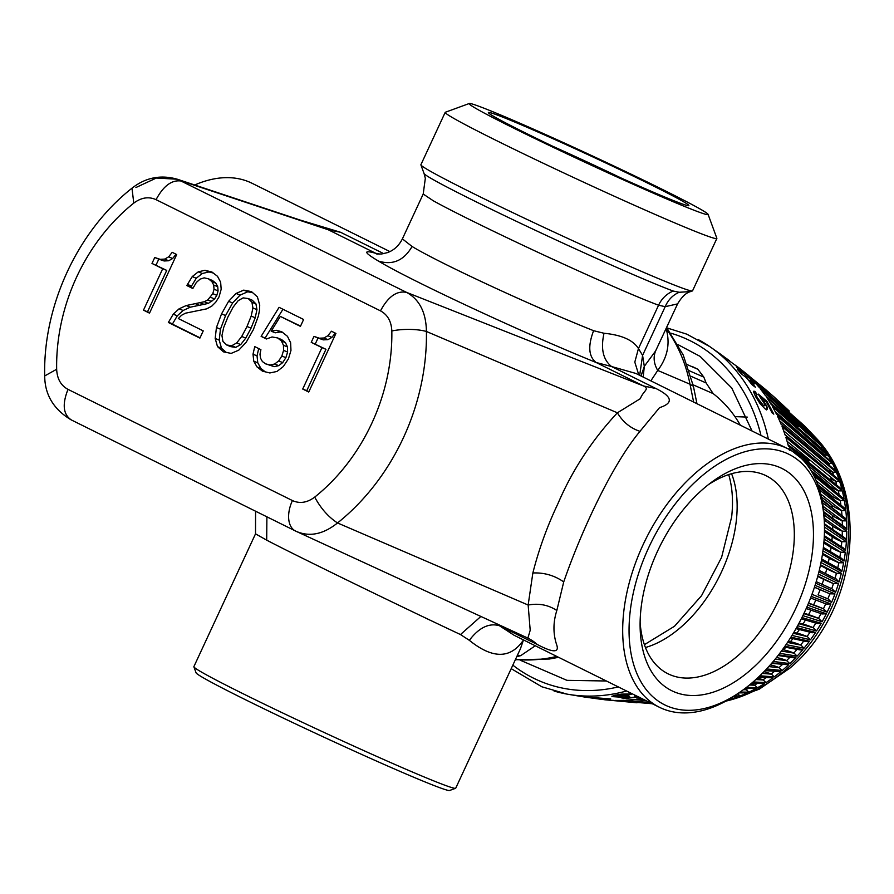 <?xml version="1.0" encoding="UTF-8"?>
<svg xmlns="http://www.w3.org/2000/svg" width="894" height="894" viewBox="0 0 894 894"><rect width="100%" height="100%" fill="white"/><g stroke="black" fill="none" stroke-linecap="round" stroke-linejoin="round"><path stroke-width="1.34" d="M221.947 335.619L223.679 327.517L227.892 317.024L233.133 307.145L238.173 300.675L243.134 297.881L248.264 298.562L251.929 302.228L252.913 307.983L251.18 316.096L247.012 326.489L241.738 336.457L236.698 342.927L231.736 345.732L226.707 344.995L222.941 341.374L221.947 335.619M151.991 263.439L162.708 268.748L143.487 310.151L149.51 313.135L176.699 254.555L172.207 252.32L168.642 256.846L164.664 259.104L160.093 259.316L154.751 257.494L151.991 263.439L166.731 270.401L147.521 311.805L149.633 312.855M173.257 314.174L168.351 322.466L199.898 338.1L203.24 330.892L178.308 318.532L181.527 315.291L185.427 313.202L206.637 308.866L211.688 306.206L215.767 302.15L219.041 296.864L221.176 289.265L220.639 282.191L217.51 276.313L211.945 272.011L204.938 270.29L198.278 271.843L192.255 276.581L186.801 285.532L192.813 288.516L196.367 282.437L200.1 279.129L204.19 277.855L208.38 278.805L211.833 281.543L213.7 285.052L214.035 289.231L212.794 293.668L207.766 299.937L204.324 301.736L186.209 305.547L179.079 308.821L173.257 314.174L177.28 315.828L172.374 324.12L200.021 337.82M236.072 293.456L228.607 301.3L221.544 313.883L216.437 327.528L215.186 338.457L217.499 346.615L223.522 351.867L231.188 353.398L238.787 350.146L246.185 342.268L253.36 329.64L258.366 316.04L259.517 310.218L259.718 305.066L257.405 296.909L251.493 291.612L243.716 290.125L236.072 293.456L240.095 295.109L232.63 302.954L225.579 315.537L220.46 329.182L219.209 340.111L221.522 348.269L226.283 352.415M259.986 354.259L260.903 349.666L254.745 346.615L253.013 354.203L253.762 361.176L256.969 366.886L262.467 371.155L269.843 372.966L276.984 371.446L283.32 366.54L288.46 358.785L290.963 350.437L290.628 342.748L287.488 336.345L281.744 331.741L276.313 330.288L271.195 331.16L280.325 316.409L300.429 326.366L303.614 319.493L279.084 307.335L261.126 336.379L266.423 338.994L272.078 336.96L277.632 337.954L281.442 340.972L283.432 345.263L283.577 350.381L281.856 356.024L278.682 360.941L274.659 364.003L270.212 364.998L265.619 363.858L262.378 361.534L260.567 358.259L259.986 354.259M311.235 342.335L321.941 347.643L302.72 389.046L308.743 392.03L335.932 333.44L331.439 331.216L327.874 335.742L323.896 337.999L319.326 338.2L313.995 336.39L311.235 342.335L325.964 349.297L306.754 390.7L308.866 391.751M56.657 369.267A174.755 139.375 112.3 0 1 133.776 203.117L131.988 188.187C77.622 230.954 42.946 305.726 44.7 375.938L56.657 369.267C57.115 378.844 60.893 385.537 68 389.371L292.427 500.562A27.066 16.304 116.4 0 0 295.512 531.025A27.066 16.304 116.4 0 0 295.825 531.17C309.235 537.216 323.136 534.478 337.53 522.956L528.153 605.037L532.858 572.976C538.836 549.419 547.184 526.331 557.901 503.747C572.149 470.412 591.973 440.105 617.385 412.804L640.35 398.646C643.289 390.745 650.039 389.102 643.602 386.007L596.153 362.506L611.574 366.54C603.092 359.835 600.578 348.738 604.009 333.261C621.632 334.982 633.12 340.089 638.45 348.571L634.807 362.126L638.785 374.888M295.825 531.17L527.873 638.104L530.198 630.292L528.153 605.037C538.836 603.081 548.391 604.903 556.828 610.501L563.723 581.905C580.53 533.115 611.541 465.439 639.992 431.333L659.515 407.675C673.651 403.093 672.467 396.712 655.95 388.532L611.574 366.54L635.88 373.446L787.625 448.632A144.336 86.93 116.4 0 0 687.251 480.748A144.336 86.93 116.4 0 0 623.766 611.652A144.336 86.93 116.4 0 0 659.47 707.299A144.336 86.93 116.4 0 0 740.254 691.978L742.959 690.012A139.822 84.215 -63.6 0 1 630.102 612.189A139.822 84.215 -63.6 0 1 732.566 456.264A139.822 84.215 -63.6 0 1 824.447 525.538A139.822 84.215 -63.6 0 1 823.441 546.938A139.822 84.215 -63.6 0 1 742.959 690.012M135.91 187.539L156.316 178.04L177.336 179.225L406.658 292.416C396.869 290.394 388.141 296.551 380.486 310.866C387.594 314.688 391.371 321.393 391.829 330.97A27.066 7.767 -1 0 1 426.416 331.473L617.385 412.804C622.883 422.024 630.415 428.192 639.992 431.333M68 389.371C62.044 404.379 63.172 414.581 71.397 419.979L296.652 531.561M655.95 388.532L643.602 386.007L406.658 292.416C419.532 299.557 426.125 312.576 426.416 331.473A201.407 160.641 112.3 0 1 403.373 437.814A201.407 160.641 112.3 0 1 337.53 522.956C328.433 517.056 320.823 508.44 314.71 497.109C307.19 502.741 299.769 503.892 292.427 500.562M131.988 188.187C145.588 177.515 160.708 174.531 177.336 179.225L322.801 227.59M379.76 254.119L375.681 253.27L328.266 229.769L182.22 181.214C172.441 179.202 163.714 185.349 156.059 199.664L380.486 310.866M383.761 253.661L340.614 232.295L328.266 229.769L322.913 227.635M650.843 380.866L657.727 370.429C667.639 357.276 670.411 343.262 666.052 328.411C677.831 344.637 685.821 363.243 690.012 384.219L693.398 386.242L683.228 354.996L666.611 327.539M693.655 402.077L690.012 384.219L657.727 370.429C653.816 363.702 653.112 357.198 655.615 350.94L677.585 303.893L665.192 306.676L642.585 355.376L638.45 348.571L658.576 305.212L665.192 306.676C668.131 299.87 672.791 295.065 679.183 292.271L673.227 291.042A143.241 4.828 -155.1 0 1 553.967 238.966A143.241 4.828 -155.1 0 1 434.741 180.487A143.241 4.828 -155.1 0 1 424.259 173.816A143.241 4.828 -155.1 0 1 424.069 173.525L420.906 164.898A149.745 5.04 24.9 0 0 432.059 172.173A149.745 5.04 24.9 0 0 580.988 244.475A149.745 5.04 24.9 0 0 692.414 290.93A149.745 5.04 24.9 0 0 692.559 290.807L716.854 238.463A149.745 5.04 -155.1 0 1 607.529 193.16A149.745 5.04 -155.1 0 1 456.353 119.83A149.745 5.04 -155.1 0 1 445.201 112.365A149.745 5.04 -155.1 0 1 445.346 112.253L469.283 103.503A131.709 4.436 -155.1 0 1 602.355 160.574A131.709 4.436 -155.1 0 1 698.27 207.956A131.709 4.436 -155.1 0 1 708.082 214.348A131.709 4.436 -155.1 0 1 613.899 175.559A131.709 4.436 -155.1 0 1 478.961 110.174A131.709 4.436 -155.1 0 1 469.283 103.503M469.339 640.316L460.477 634.55C397.428 604.947 296.327 555.699 266.691 540.155L255.516 533.852L193.875 666.656A144.336 4.861 -155.1 0 0 193.875 666.835A144.336 4.861 -155.1 0 0 204.625 673.852A144.336 4.861 -155.1 0 0 348.179 743.529A144.336 4.861 -155.1 0 0 455.571 788.307A144.336 4.861 -155.1 0 0 455.716 788.195L520.397 648.843L523.448 640.037A27.066 24.529 -169.1 0 1 523.504 639.936L523.448 640.037C510.63 658.979 492.594 659.079 469.339 640.316C478.983 627.633 489.007 622.76 499.4 625.711L497.176 623.967M516.766 656.654L520.677 655.671L535.282 645.77M659.47 707.299L514.173 635.31L499.4 625.711L537.182 644.429A108.252 65.195 116.4 0 0 528.086 638.204L527.873 638.104M537.182 644.429C553.352 653 559.789 652.911 556.459 644.172C553.017 633.265 553.14 622.034 556.828 610.501M460.477 634.55L480.883 616.458M340.614 232.295L300.429 220.136M673.227 291.042A27.066 24.987 110.3 0 0 658.576 305.212A135.318 4.559 -155.1 0 1 545.921 256.019A135.318 4.559 -155.1 0 1 433.288 200.781L423.208 194.032L402.389 238.877L412.078 246.476C438.731 262.78 532.712 306.385 593.605 330.702L604.009 333.261M593.605 330.702C587.771 346.045 588.621 356.65 596.153 362.506C523.247 332.981 410.547 280.47 378.475 261.082C363.836 252.365 362.908 249.761 375.681 253.27L377.614 254.075M639.668 375.324L642.585 355.376L644.306 366.328L643.211 377.078M641.065 376.016L644.306 366.328L655.615 350.94M677.618 303.815L677.585 303.893C681.82 296.774 686.179 292.662 690.649 291.567L679.183 292.271M168.351 322.466L172.374 324.12M168.474 322.22L172.497 323.874M213.208 272.994L208.961 271.944L202.301 273.497L196.278 278.235L190.824 287.186L192.948 288.237M208.38 278.805L212.414 280.459L215.856 283.197L217.734 286.706L218.069 290.885L216.817 295.322L214.571 298.954L208.358 303.39L190.243 307.201L183.114 310.475L177.28 315.828M204.938 270.29L208.961 271.944M198.278 271.843L202.301 273.497M192.255 276.581L196.278 278.235M187.349 284.359L191.372 286.013M186.801 285.532L190.824 287.186M211.833 281.543L215.856 283.197M213.7 285.052L217.734 286.706M214.035 289.231L218.069 290.885M212.794 293.668L216.817 295.322M210.537 297.289L214.571 298.954M207.766 299.937L211.789 301.591M204.324 301.736L208.358 303.39M200.256 302.809L204.279 304.463M195.104 303.558L199.127 305.212M186.209 305.547L190.243 307.201M179.079 308.821L183.114 310.475M302.72 389.046L306.754 390.7M321.941 347.643L325.964 349.297M335.272 333.116L331.897 337.396L327.93 339.653L323.36 339.865L318.018 338.044L315.258 343.989M327.874 335.742L331.897 337.396M323.896 337.999L327.93 339.653M319.326 338.2L323.36 339.865M313.995 336.39L318.018 338.044M253.013 354.203L257.036 355.868L257.785 362.83L260.992 368.54L265.227 371.837M258.701 348.571L257.036 355.868M253.762 361.176L257.785 362.83M282.828 332.613L280.336 331.953L275.218 332.814L271.195 331.16M280.325 316.409L300.552 326.087M282.951 309.257L265.149 338.033L266.814 338.86M277.632 337.954L281.666 339.608L285.465 342.637L287.466 346.917L287.611 352.046L285.879 357.678L282.705 362.606L278.682 365.657L274.234 366.652L265.619 363.858M256.969 366.886L260.992 368.54M276.313 330.288L280.336 331.953M261.126 336.379L265.149 338.033M281.442 340.972L285.465 342.637M283.432 345.263L287.466 346.917M283.577 350.381L287.611 352.046M281.856 356.024L285.879 357.678M278.682 360.941L282.705 362.606M274.659 364.003L278.682 365.657M270.212 364.998L274.234 366.652M143.487 310.151L147.521 311.805M162.708 268.748L166.731 270.401M176.04 254.22L172.665 258.5L168.687 260.757L164.116 260.97L158.786 259.148L156.025 265.093M168.642 256.846L172.665 258.5M164.664 259.104L168.687 260.757M160.093 259.316L164.116 260.97M154.751 257.494L158.786 259.148M221.544 313.883L225.579 315.537M216.437 327.528L220.46 329.182M228.607 301.3L232.63 302.954M215.186 338.457L219.209 340.111M252.745 292.729L247.739 291.779L240.095 295.109M248.264 298.562L252.287 300.216L255.952 303.893L256.947 309.637L255.215 317.75L251.035 328.154L245.761 338.111L240.721 344.581L235.759 347.386L230.73 346.648L226.707 344.995M217.499 346.615L221.522 348.269M243.716 290.125L247.739 291.779M251.929 302.228L255.952 303.893M252.913 307.983L256.947 309.637M251.18 316.096L255.215 317.75M247.012 326.489L251.035 328.154M241.738 336.457L245.761 338.111M236.698 342.927L240.721 344.581M231.736 345.732L235.759 347.386M740.377 425.231A149.108 118.924 -67.7 0 0 713.166 393.617L706.104 382.934L703.846 377.134L697.845 369.267L691.911 366.35M389.918 251.583L252.041 183.27A144.336 86.93 116.4 0 0 194.724 184.98M824.447 525.538L824.38 522.197A144.336 86.93 116.4 0 0 787.625 448.632M731.571 473.708A110.51 66.558 -63.6 0 1 736.321 520.654A110.51 66.558 116.4 0 1 645.457 647.513M193.875 666.835L196.077 672.813A139.822 4.705 24.9 0 0 206.48 679.608A139.822 4.705 24.9 0 0 345.542 747.116A139.822 4.705 24.9 0 0 449.581 790.497L455.571 788.307M445.201 112.365L420.906 164.708A149.745 5.04 24.9 0 0 420.906 164.898M553.297 146.527A103.738 3.498 -155.1 0 1 620.984 177.951M496.617 118.042A110.51 3.721 24.9 0 0 606.523 171.402A110.51 3.721 24.9 0 0 688.749 205.676A110.51 3.721 24.9 0 0 680.625 200.077A110.51 3.721 24.9 0 0 567.399 145.219A110.51 3.721 24.9 0 0 488.381 112.678A110.51 3.721 24.9 0 0 496.617 118.042M758.715 662.365A124.042 74.705 116.4 0 0 812.534 550.626A124.042 74.705 116.4 0 0 712.417 481.598A124.042 74.705 116.4 0 0 641.02 608.512A124.042 74.705 116.4 0 0 640.126 627.499A124.042 74.705 116.4 0 0 758.715 662.365M640.115 622.28A110.51 66.558 116.4 0 0 668.041 673.797A110.51 66.558 116.4 0 0 745.551 648.541A110.51 66.558 116.4 0 0 793.492 548.983A110.51 66.558 116.4 0 0 766.158 475.753A110.51 66.558 116.4 0 0 708.26 484.738M708.082 214.348L716.854 238.273A149.745 5.04 -155.1 0 1 716.854 238.463M771.6 663.382L788.586 664.778L787.312 665.974A155.165 123.752 112.3 0 1 784.161 668.813A155.165 123.752 112.3 0 1 783.479 669.405L782.172 670.534L779.032 667.572A90.216 28.999 49 0 0 770.27 664.901M602.813 699.544L602.824 699.544A183.505 146.359 112.3 0 1 602.601 699.521L584.296 696.985M737.472 693.655L740.109 695.934L741.595 695.353A155.165 123.752 112.3 0 0 745.998 693.487L747.485 692.828L739.148 692.772M743.35 689.721L746.255 689.766L748.904 692.168L750.379 691.464A155.165 123.752 112.3 0 0 754.704 689.263L756.156 688.481L745.361 688.235M757.229 683.485A155.165 123.752 112.3 0 1 754.536 685.072L757.553 687.709L758.995 686.894A155.165 123.752 112.3 0 0 763.23 684.368L764.638 683.485L751.642 683.206M623.576 700.326L650.832 703.019L623.688 700.326A183.505 146.359 112.3 0 1 622.179 700.382A183.505 146.359 112.3 0 1 616.927 700.449A183.505 146.359 112.3 0 1 615.43 700.427L652.207 703.701M613.116 700.371L652.296 703.746L613.183 700.371A183.505 146.359 112.3 0 1 611.697 700.304A183.505 146.359 112.3 0 1 606.512 699.935A183.505 146.359 112.3 0 1 605.037 699.801L636.919 702.773M762.258 673.428L771.455 674.143L774.226 676.87L775.579 675.842A155.165 123.752 112.3 0 0 779.568 672.701L780.898 671.606L765.398 670.209M731.013 698.147L731.203 699.019L732.711 698.549A155.165 123.752 112.3 0 0 737.17 697.041L738.667 696.482L733.46 696.616M646.407 700.829L634.271 699.41A183.505 146.359 112.3 0 1 632.762 699.589A183.505 146.359 112.3 0 1 627.465 700.091A183.505 146.359 112.3 0 1 625.956 700.192L650.184 702.695M755.788 679.585L763.286 679.988L766.002 682.603L767.41 681.686A155.165 123.752 112.3 0 0 771.533 678.837L772.897 677.853L758.302 677.261M727.962 699.957A155.165 123.752 112.3 0 0 728.241 699.879L729.75 699.454L728.722 699.521M641.333 698.315A183.505 146.359 112.3 0 1 638.07 698.862A183.505 146.359 112.3 0 1 636.562 699.097L645.01 700.136M588.822 697.655L610.691 698.907L583.581 696.873L566.964 694.102A190.59 152.014 112.3 0 1 554.079 691.051M630.985 693.811A187.718 149.723 112.3 0 1 628.806 694.303L628.806 694.739A188.176 150.08 112.3 0 0 632.281 693.945L621.486 694.113L613.865 695.454L611.932 696.594L622.19 697.253L621.106 697.789L624.973 698.471L638.629 697.018M628.806 694.739L619.263 695.163L616.134 695.968L617.195 696.616L627.711 695.934L629.722 696.258L625.074 697.51L629.231 697.89L635.332 696.996L636.025 696.191L634.695 695.878A186.533 148.773 112.3 0 0 635.891 695.621M825.71 603.819A155.165 123.752 112.3 0 1 824.592 606.277A155.165 123.752 112.3 0 1 823.441 608.725L827.095 612.189L827.889 610.557A155.165 123.752 112.3 0 0 829.051 608.11A155.165 123.752 112.3 0 0 830.168 605.64L830.906 603.975L826.291 604.042L810.59 597.985L826.045 603.953M755.173 391.572L753.921 391.125L753.575 391.851L755.598 396.634L760.246 403.898L765.13 408.916L766.773 409.631L767.454 408.971L767.108 406.982L762.213 398.657L766.583 402.334L772.137 412.927L773.802 414.134L766.929 401.283L758.28 394.098A187.472 149.533 112.3 0 1 759.889 396.757L764.716 404.233L764.94 405.485L763.364 405.362L757.341 397.752L756.168 394.969L757.062 394.656A188.31 150.192 112.3 0 0 755.173 391.572L754.849 391.851A187.852 149.834 112.3 0 1 756.469 394.5M715.032 350.426A188.254 150.147 112.3 0 1 720.329 354.013A188.254 150.147 112.3 0 1 727.917 359.891L738.947 367.836A183.505 146.359 112.3 0 1 742.825 370.954A183.505 146.359 112.3 0 1 743.953 371.904L765.722 389.628L743.953 371.904M724.542 357.164L729.649 360.807M760.157 388.655A183.505 146.359 112.3 0 1 761.107 389.84A183.505 146.359 112.3 0 1 764.348 394.12A183.505 146.359 112.3 0 1 765.242 395.36L821.53 445.123A155.165 123.752 112.3 0 0 818.792 441.502L760.157 388.655M821.675 559.018L839.298 568.74L841.757 571.59L842.17 569.824A155.165 123.752 112.3 0 0 843.288 564.583L843.634 562.807L822.961 550.894M777.545 416.302A183.505 146.359 112.3 0 1 778.227 417.744A183.505 146.359 112.3 0 1 780.518 422.873A183.505 146.359 112.3 0 1 781.144 424.348L835.823 470.926L835.208 469.439A155.165 123.752 112.3 0 0 833.264 465.103L832.582 463.662L777.545 416.302M824.413 523.75L844.852 537.875L846.495 540.021L846.596 538.255A155.165 123.752 112.3 0 0 846.786 533.014L846.819 531.259L824.033 515.022M789.223 410.972L773.69 396.59L745.641 373.379A183.505 146.359 112.3 0 1 746.747 374.374A183.505 146.359 112.3 0 1 750.535 377.983A183.505 146.359 112.3 0 1 751.586 379.045L804.477 425.868L811.92 433.59L753.173 380.676A183.505 146.359 112.3 0 1 754.201 381.772A183.505 146.359 112.3 0 1 757.721 385.716A183.505 146.359 112.3 0 1 758.704 386.878L815.931 438.026A155.165 123.752 112.3 0 0 812.948 434.685L811.841 433.914M772.371 406.513A183.505 146.359 112.3 0 1 773.154 407.876A183.505 146.359 112.3 0 1 775.769 412.737L776.484 414.146L831.901 462.287L831.185 460.868A155.165 123.752 112.3 0 0 828.973 456.756L772.371 406.513M823.273 447.603L766.571 397.282A183.505 146.359 112.3 0 1 767.432 398.556A183.505 146.359 112.3 0 1 770.371 403.138A183.505 146.359 112.3 0 1 771.176 404.468L826.626 452.755A155.165 123.752 112.3 0 0 824.145 448.877L823.273 447.603L821.128 447.603M789.391 450.196L789.011 448.576L842.327 490.918L842.707 492.538A155.165 123.752 112.3 0 1 843.757 497.399L844.081 499.064L812.266 472.725M821.932 499.5L846.54 519.213L846.428 517.481A155.165 123.752 112.3 0 0 845.992 512.385L845.813 510.675L819.552 489.99M823.754 511.77L845.411 527.661L846.83 529.561L846.819 527.806A155.165 123.752 112.3 0 0 846.707 522.632L846.629 520.889L822.547 502.763M824.335 535.674L843.645 548.156L845.534 550.548L845.735 548.771A155.165 123.752 112.3 0 0 846.249 543.507L846.383 541.742L841.79 541.675A90.216 20.204 4.7 0 1 832.225 536.78A157.579 125.674 112.3 0 1 831.99 539.451A157.579 125.674 112.3 0 1 831.889 540.434M832.057 588.855L816.222 581.636L832.057 588.855L835.566 592.275L836.181 590.554A155.165 123.752 112.3 0 0 837.901 585.425L838.438 583.693L818.356 574.049M831.61 602.355L832.314 600.667A155.165 123.752 112.3 0 0 834.314 595.639L834.962 593.929L829.867 593.806A90.216 1.71 20.9 0 1 820.111 589.716A157.579 125.674 112.3 0 1 819.116 592.275A157.579 125.674 112.3 0 1 818.077 594.823L828.19 598.98L831.61 602.355L811.976 594.331M782.641 428.125L782.06 426.617L836.415 472.367L836.996 473.876A155.165 123.752 112.3 0 1 838.65 478.413L839.175 479.955L785.111 435.032A183.505 146.359 112.3 0 0 784.597 433.489A183.505 146.359 112.3 0 0 782.641 428.125M786.374 438.954L785.882 437.389L839.667 481.464L840.148 483.039A155.165 123.752 112.3 0 1 841.511 487.744L841.924 489.353L788.396 446.128A183.505 146.359 112.3 0 0 787.972 444.53A183.505 146.359 112.3 0 0 786.374 438.954M819.262 570.428L836.192 578.954L838.952 582.005L839.466 580.262A155.165 123.752 112.3 0 0 840.896 575.054L841.343 573.3L836.438 573.222A90.216 9.264 14.5 0 1 826.782 568.819A157.579 125.674 112.3 0 1 826.078 571.456A157.579 125.674 112.3 0 1 825.508 573.535M818.457 486.582L845.623 509.032L845.4 507.334A155.165 123.752 112.3 0 0 844.662 502.339L844.372 500.674L840.204 500.506A90.216 33.346 -9.4 0 1 830.615 494.963A157.579 125.674 112.3 0 1 830.794 496.092M823.385 547.43L841.79 558.471L843.947 561.086L844.26 559.32A155.165 123.752 112.3 0 0 845.076 554.045L845.322 552.268L840.628 552.213A90.216 16.64 8 0 1 831.04 547.474A157.579 125.674 112.3 0 1 830.638 550.156A157.579 125.674 112.3 0 1 830.414 551.553M736.22 366.853A187.483 149.533 112.3 0 1 742.154 372.865L737.237 369.278A188.869 150.639 112.3 0 1 741.405 373.971L746.322 377.581A187.483 149.533 112.3 0 1 751.82 384.554L755.363 387.236A186.433 148.695 112.3 0 0 749.876 380.241L754.748 383.962A184.935 147.499 112.3 0 0 750.602 379.224L745.719 375.514A186.433 148.695 112.3 0 0 739.785 369.49L736.22 366.853M789.849 657.302A155.165 123.752 112.3 0 1 786.608 660.565L789.804 663.616L791.056 662.398A155.165 123.752 112.3 0 0 794.71 658.699L795.928 657.414L778.585 654.855M821.005 613.608A155.165 123.752 112.3 0 1 818.479 618.324L822.055 621.743L822.938 620.157A155.165 123.752 112.3 0 0 825.475 615.396L826.313 613.776L822.055 613.954L806.187 608.557M787.513 642.44L800.99 645.133L803.985 648.217L805.114 646.831A155.165 123.752 112.3 0 0 806.757 644.753A155.165 123.752 112.3 0 0 808.366 642.641L809.439 641.199L790.922 637.176M781.445 651.067L794.151 653.168L797.09 656.162L798.275 654.866A155.165 123.752 112.3 0 0 801.75 650.91L802.89 649.547L784.887 646.284M798.755 623.699L813.35 627.733L816.501 630.963L817.474 629.432A155.165 123.752 112.3 0 0 820.267 624.839L821.184 623.274L817.284 623.543L801.315 618.793M793.302 633.298L807.394 636.64L810.467 639.802L811.517 638.338A155.165 123.752 112.3 0 0 814.557 633.935L815.551 632.427L812.02 632.762L796.018 628.661M763.286 679.988L762.951 679.853A90.216 35.123 56.3 0 0 757.509 678.01M771.455 674.143L771.131 674.009A90.216 32.139 52.6 0 0 763.957 671.718M754.536 685.072A90.216 37.939 60.1 0 0 750.96 683.776M746.255 689.766L745.92 689.632A90.216 40.565 64.1 0 0 744.322 689.006M807.394 636.64L807.07 636.506A90.216 15.187 35.4 0 0 796.956 633.086L793.872 632.337M823.843 543.049A1529.064 281.956 8 0 1 831.04 547.474M817.742 484.582A1529.064 565.31 -9.4 0 1 830.615 494.963M820.401 565.466A1529.064 156.986 14.5 0 1 826.782 568.819M813.35 627.733L813.015 627.599A90.216 11.499 32.1 0 0 803.002 624.034L799.147 622.95M787.066 441.29L835.7 481.207A90.216 39.012 -17 0 1 830.727 478.759M788.027 444.754A1529.064 661.236 -17 0 1 809.104 460.879M783.636 430.796L832.549 472.043A90.216 41.56 -21 0 1 829.766 470.78M794.151 653.168L793.827 653.033A90.216 22.305 42.1 0 0 783.513 649.86L782.462 649.681M800.99 645.133L800.655 644.999A90.216 18.785 38.7 0 0 790.452 641.702L788.296 641.255M818.479 618.324A90.216 7.767 28.9 0 0 808.556 614.614L804.064 613.172M823.441 608.725A90.216 3.989 25.7 0 0 813.585 604.858L808.567 603.037M814.445 587.269A1529.064 28.977 20.9 0 1 820.111 589.716M828.19 598.98L818.077 594.823M838.438 583.693L833.443 583.592A90.216 5.498 17.7 0 1 823.743 579.346A157.579 125.674 112.3 0 1 822.893 581.949A157.579 125.674 112.3 0 1 822.089 584.296M817.708 576.462A1529.064 93.211 17.7 0 1 823.743 579.346M824.458 531.662A1529.064 342.525 4.7 0 1 832.225 536.78M846.629 520.889L842.249 520.8A90.216 27.043 -2.2 0 1 832.694 515.57A157.579 125.674 112.3 0 1 832.772 518.151M823.419 508.697A1529.064 458.376 -2.2 0 1 832.694 515.57M845.813 510.675L841.545 510.552A90.216 30.273 -5.8 0 1 831.968 505.166A157.579 125.674 112.3 0 1 832.146 507.077M821.396 496.952A1529.064 513.1 -5.8 0 1 831.968 505.166M806.667 464.344L838.259 490.705A90.216 36.274 -13.1 0 1 828.637 485.017A157.579 125.674 112.3 0 1 828.682 485.207M810.836 470.311A1529.064 614.77 -13.1 0 1 828.637 485.017M828.202 455.392L824.771 455.024M846.819 531.259L842.338 531.192A90.216 23.68 1.3 0 1 832.772 526.119A157.579 125.674 112.3 0 1 832.694 528.779A157.579 125.674 112.3 0 1 832.683 529.282M824.313 520.185A1529.064 401.428 1.3 0 1 832.772 526.119M786.608 660.565A90.216 25.714 45.5 0 0 776.45 657.559M832.582 463.662L828.816 463.271A90.216 43.907 -25.1 0 1 827.688 462.79M843.634 562.807L838.84 562.751A90.216 12.985 11.3 0 1 829.219 558.169A157.579 125.674 112.3 0 1 828.671 560.84A157.579 125.674 112.3 0 1 828.291 562.605M822.458 554.325A1529.064 220.013 11.3 0 1 829.219 558.169M764.985 670.645L780.898 671.606M745.104 688.425L756.156 688.481M738.958 692.906L747.485 692.828M741.584 374.105L742.154 372.865M739.517 370.094L739.785 369.49M745.16 376.72L745.719 375.514M750.055 380.386L750.602 379.224M749.373 381.336L749.876 380.241M836.024 481.341L839.667 481.464M788.262 445.603L841.924 489.353M832.873 472.177L836.415 472.367M784.966 434.585L839.175 479.955M784.34 647.066L800.074 649.916L802.89 649.547M790.341 638.092L806.276 641.568L809.439 641.199M838.583 490.84L842.327 490.918M811.763 471.853L844.081 499.064M826.827 453.459L827.431 454.085M776.338 413.866L831.901 462.287M778.071 655.503L793.447 657.783L795.928 657.414M780.987 423.991L835.823 470.926M816.814 440.563L817.842 440.317M678.021 344.659L700.125 356.393L731.739 387.985L752.055 431.009M606.367 680.993L566.952 680.345L520.241 660.197M622.19 697.253L611.932 696.158M638.629 696.571L628.102 698.046L621.106 697.354M634.695 695.443L636.204 696.582M628.426 696.057L625.152 696.806L625.074 697.51M628.806 694.303L621.9 694.325L616.134 695.968M766.437 409.91L767.13 409.24L765.689 403.853M762.213 398.657L765.353 404.122M758.95 395.193L766.605 401.551A184.533 147.175 112.3 0 1 773.098 413.62M756.335 394.466L756.156 396.31L759.945 402.523L763.029 405.641L764.616 405.764M754.849 391.851L753.586 391.404M391.829 330.97A174.755 139.375 112.3 0 1 314.71 497.109M133.776 203.117C141.297 197.496 148.717 196.345 156.059 199.664M644.406 644.663L674.523 626.247L701.566 595.65L721.592 557.375L731.638 517.034A112.767 67.91 116.4 0 0 728.677 474.591M515.458 659.481A180.622 144.057 -67.7 0 0 545.619 658.565A180.622 144.057 -67.7 0 0 556.772 656.419M266.691 540.155L266.893 516.844M520.677 655.671L517.425 655.257M532.858 572.976C544.2 572.484 554.481 575.457 563.723 581.905M378.475 261.082C392.712 265.429 403.92 260.556 412.078 246.476M641.501 373.211A27.066 20.316 -163.2 0 0 641.601 376.285M713.166 393.617L693.096 384.811M706.104 382.934L690.95 376.285M687.151 364.573L697.845 369.267M689.285 370.753L703.846 377.134M810.288 431.869L814.859 436.719A153.802 122.668 112.3 0 1 831.018 608.836A153.802 122.668 112.3 0 1 786.53 669.003A153.802 122.668 112.3 0 1 725.872 701.131M766.605 668.924L782.172 670.534M626.582 691.006A190.59 152.014 112.3 0 1 566.964 694.102L541.82 686.771L511.2 668.656M734.488 695.957L740.109 695.934M740.154 692.045L748.904 692.168M751.955 682.938L764.638 683.485M757.553 687.709L746.501 687.363M759.878 675.775L774.226 676.87M733.594 696.527L738.667 696.482M731.203 699.019L729.526 699.041M758.671 676.926L772.897 677.853M753.139 681.921L766.002 682.603M728.8 699.466L729.75 699.454M698.505 339.731A190.59 152.014 112.3 0 1 709.802 346.626A190.59 152.014 112.3 0 1 768.371 439.099M811.216 596.376L830.906 603.975M748.848 375.726L741.048 369.501M773.679 396.578L765.722 389.628M841.757 571.59L821.43 560.359M846.495 540.021L824.436 524.756M822.1 500.338L846.54 519.213M823.843 512.687L846.83 529.561M824.48 527.08L846.383 541.742M845.534 550.548L824.279 536.791M815.741 583.223L835.566 592.275M815.071 585.335L834.962 593.929M821.005 562.549L841.343 573.3M818.904 571.892L838.952 582.005M813.976 475.91L844.372 500.674M818.725 487.375L845.623 509.032M824.145 539.071L845.322 552.268M823.24 548.659L843.947 561.086M772.058 662.845L788.586 664.778M827.095 612.189L807.673 605.149M789.804 663.616L773.265 661.437M806.813 607.138L826.313 613.776M822.055 621.743L802.879 615.642M786.016 644.641L803.985 648.217M779.758 653.324L797.09 656.162M801.94 617.553L821.184 623.274M797.638 625.755L816.501 630.963M796.621 627.588L815.551 632.427M792.006 635.433L810.467 639.802M765.934 677.808A155.165 123.752 112.3 0 1 762.951 679.853M774.282 671.539A155.165 123.752 112.3 0 1 771.131 674.009M754.871 685.206L749.44 685.016M748.155 688.525A155.165 123.752 112.3 0 1 745.92 689.632M799.404 629.555A157.579 125.674 112.3 0 1 798.51 630.862A157.579 125.674 112.3 0 1 796.956 633.086M809.998 632.259A155.165 123.752 112.3 0 1 807.07 636.506M840.628 552.213A155.165 123.752 112.3 0 1 839.846 557.264M823.944 541.764L840.952 552.347M840.204 500.506A155.165 123.752 112.3 0 1 840.796 504.328M816.244 480.816L840.539 500.64M836.438 573.222A155.165 123.752 112.3 0 1 835.03 578.362M820.536 564.796L836.773 573.356M805.438 620.045A157.579 125.674 112.3 0 1 804.432 621.71A157.579 125.674 112.3 0 1 803.002 624.034M815.753 623.107A155.165 123.752 112.3 0 1 813.015 627.599M835.7 481.207A155.165 123.752 112.3 0 1 836.516 483.978M832.549 472.043A155.165 123.752 112.3 0 1 833.309 474.088M785.748 647.334A157.579 125.674 112.3 0 1 785.29 647.871A157.579 125.674 112.3 0 1 783.513 649.86M797.012 649.402A155.165 123.752 112.3 0 1 793.827 653.033M792.833 638.674A157.579 125.674 112.3 0 1 792.118 639.59A157.579 125.674 112.3 0 1 790.452 641.702M803.74 641.043A155.165 123.752 112.3 0 1 802.298 642.92A155.165 123.752 112.3 0 1 800.655 644.999M810.925 610.189A157.579 125.674 112.3 0 1 809.863 612.211A157.579 125.674 112.3 0 1 808.556 614.614M818.815 618.458L803.829 613.675M815.842 600.019A157.579 125.674 112.3 0 1 814.758 602.377A157.579 125.674 112.3 0 1 813.585 604.858M823.765 608.859L808.455 603.305M829.867 593.806A155.165 123.752 112.3 0 1 827.866 598.835M814.479 587.157L830.191 593.94M833.443 583.592A155.165 123.752 112.3 0 1 831.733 588.699M833.778 583.726L817.82 576.082M841.79 541.675A155.165 123.752 112.3 0 1 841.321 546.603M824.48 530.03L842.126 541.82M842.249 520.8A155.165 123.752 112.3 0 1 842.36 525.303M842.584 520.934L823.106 506.283M841.545 510.552A155.165 123.752 112.3 0 1 841.913 514.754M841.869 510.686L820.681 493.991M838.259 490.705A155.165 123.752 112.3 0 1 838.997 494.058M770.181 402.848L798.722 426.65M824.849 455.057L775.109 411.463M842.338 531.192A155.165 123.752 112.3 0 1 842.17 535.931M842.662 531.327L824.234 518.207M778.171 655.525A157.579 125.674 112.3 0 1 778.048 655.648A157.579 125.674 112.3 0 1 777.624 656.084M786.932 660.7L775.176 659.135M828.816 463.271A155.165 123.752 112.3 0 1 829.308 464.344M829.14 463.405L779.635 420.828M838.84 562.751A155.165 123.752 112.3 0 1 837.745 567.858M839.164 562.885L822.603 553.352M766.013 395.874L765.085 395.159M782.261 664.689A155.165 123.752 112.3 0 1 779.032 667.572M768.751 666.6L779.356 667.706M618.324 686.916A186.108 148.438 112.3 0 1 512.832 665.147M670.813 333.171A186.108 148.438 112.3 0 1 760.973 435.423M734.935 416.626L747.261 417.085M44.7 375.938C44.812 394.701 53.606 409.329 71.084 419.822M696.962 403.719L693.398 386.242M515.335 659.75L549.363 659.023L558.616 657.325M255.572 511.234L255.516 533.852M402.389 238.877C398.947 245.682 393.975 250.264 387.46 252.622L381.57 253.997L376.653 253.963M423.208 194.032L425.332 178.286L424.069 173.525M690.649 291.567L692.414 290.93M603.819 699.667L637.053 702.785M666.879 327.886L686.771 334.155L709.802 346.626L720.329 354.013M634.114 699.421L646.496 700.874M814.859 436.719C871.952 494.829 857.033 611.954 789.916 668.12L759.252 689.185L725.392 701.388M758.604 386.767L816.848 439.122M771.041 404.256L827.207 453.806M789.301 411.05L773.768 396.645M751.53 378.978L804.444 425.835M748.948 375.804L740.992 369.445M765.119 395.204L822.29 446.218"/></g></svg>
